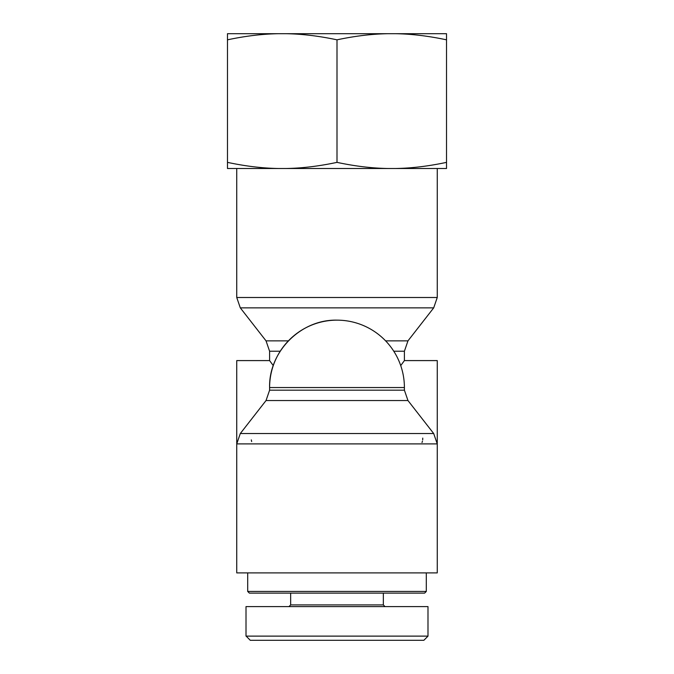<?xml version="1.0" encoding="UTF-8"?>
<svg xmlns="http://www.w3.org/2000/svg" width="674" height="674" viewBox="0 0 674 674"><rect width="100%" height="100%" fill="white"/><g stroke="black" fill="none" stroke-linecap="round" stroke-linejoin="round"><path stroke-width="1.01" d="M337 320.15C300.983 319.223 268.673 351.533 269.6 387.55L404.4 387.55A67.4 67.4 0 0 0 337 320.15A67.4 67.4 0 0 0 269.6 387.55L269.6 390.179L404.4 390.179L404.4 387.55M288.396 340.859L266.036 340.859L269.6 351.221L269.6 360.59L273.273 365.603M400.727 365.603L404.4 360.59L437.257 360.59L437.257 443.896L433.694 433.534L240.306 433.534L236.743 443.896L236.743 360.59L269.6 360.59M236.743 572.9L437.257 572.9L437.257 443.896L236.743 443.896L236.743 572.9M251.301 439.878L251.663 441.571M422.008 442.532L422.446 441.184M422.699 439.878L422.758 438.1M383.338 593.12L383.338 604.915L385.023 606.6L383.338 604.915L290.663 604.915L288.978 606.6L290.663 604.915L290.663 593.12M249.38 593.12L424.62 593.12L426.305 591.435L247.695 591.435L247.695 572.9L247.695 591.435L249.38 593.12L247.695 591.435M250.273 640.3L423.853 640.3L428.024 636.121L246.145 636.121L250.273 640.3L246.145 636.121M246.01 636.121L246.01 606.6L427.99 606.6L427.99 636.121M227.475 33.7L278.32 33.7C262.262 33.978 245.311 36.025 227.475 39.833L227.475 33.7M286.155 33.7L387.845 33.7C371.787 33.978 354.836 36.025 337 39.833C319.164 36.025 302.213 33.978 286.155 33.7L278.32 33.7M395.68 33.7L446.525 33.7L446.525 39.833C428.689 36.025 411.738 33.978 395.68 33.7L387.845 33.7M395.68 168.5C411.738 168.222 428.689 166.175 446.525 162.367L446.525 168.5L286.155 168.5C302.213 168.222 319.164 166.175 337 162.367C354.836 166.175 371.787 168.222 387.845 168.5M227.475 162.367C245.311 166.175 262.262 168.222 278.32 168.5L227.475 168.5L227.475 39.833M278.32 168.5L286.155 168.5M337 162.367L337 39.833M446.525 162.367L446.525 39.833M269.6 351.221L280.232 351.221M393.768 351.221L404.4 351.221L407.964 340.859L385.604 340.859M437.257 297.504L236.743 297.504L240.306 307.866L433.694 307.866L437.257 297.504L437.257 168.5M269.6 390.179L266.036 400.541L407.964 400.541L404.4 390.179M404.4 351.221L404.4 360.59M407.964 340.859L433.694 307.866M266.036 340.859L240.306 307.866M236.743 168.5L236.743 297.504M266.036 400.541L240.306 433.534M407.964 400.541L433.694 433.534M426.305 591.435L426.305 572.9"/></g></svg>

